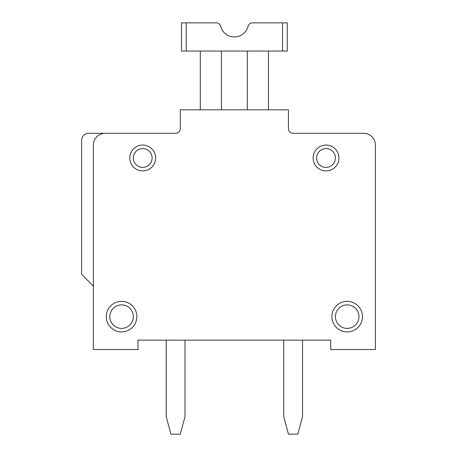 <?xml version="1.0" encoding="UTF-8"?>
<svg xmlns="http://www.w3.org/2000/svg" width="457" height="457" viewBox="0 0 457 457"><rect width="100%" height="100%" fill="white"/><g stroke="black" fill="none" stroke-linecap="round" stroke-linejoin="round"><path stroke-width="0.69" d="M375.391 349.542L330.737 349.542L330.737 340.139L138.014 340.139L166.217 340.139L138.014 340.139L138.014 349.542L93.359 349.542L93.359 145.063A11.751 11.751 0 0 1 105.11 133.313L175.619 133.313A4.701 4.701 0 0 0 180.321 128.611A4.701 4.701 0 0 1 175.619 133.313L88.658 133.313L175.619 133.313A4.701 4.701 0 0 0 180.321 128.611L180.321 109.811L288.43 109.811L288.43 128.611A4.701 4.701 0 0 0 293.131 133.313L363.641 133.313A11.751 11.751 0 0 1 375.391 145.063L375.391 349.542L375.391 145.063M283.734 340.139L185.022 340.139L283.734 340.139L283.734 416.607L288.43 434.15L297.833 434.15L302.534 416.607L302.534 340.139M220.72 26.375A4.701 4.701 0 0 0 216.172 22.85L181.492 22.85L181.492 51.053L287.259 51.053L287.259 22.85L252.578 22.85A4.701 4.701 0 0 0 248.031 26.375A14.104 14.104 0 0 1 220.72 26.375A14.104 14.104 0 0 0 248.031 26.375M293.131 133.313A4.701 4.701 0 0 1 288.43 128.611A4.701 4.701 0 0 0 293.131 133.313L363.641 133.313M81.609 165.56L81.609 140.362A7.049 7.049 0 0 1 88.658 133.313L105.11 133.313M247.3 109.811L247.3 51.053M185.022 340.139L185.022 416.607L180.321 434.15L170.918 434.15L166.217 416.607L166.217 340.139M268.453 51.053L268.453 109.811M282.557 51.053L282.557 22.85L252.578 22.85M221.451 51.053L221.451 109.811M200.297 51.053L200.297 109.811M136.837 316.638A15.275 15.275 0 0 0 113.924 303.408A15.275 15.275 0 0 0 113.924 329.868A15.275 15.275 0 0 0 136.837 316.638A15.275 15.275 0 0 0 113.924 303.408A15.275 15.275 0 0 0 113.924 329.868A15.275 15.275 0 0 0 136.837 316.638A15.275 15.275 0 0 0 113.924 303.408A15.275 15.275 0 0 0 113.924 329.868A15.275 15.275 0 0 0 136.837 316.638M362.464 316.638A15.275 15.275 0 0 0 339.551 303.408A15.275 15.275 0 0 0 339.551 329.868A15.275 15.275 0 0 0 362.464 316.638A15.275 15.275 0 0 0 339.551 303.408A15.275 15.275 0 0 0 339.551 329.868A15.275 15.275 0 0 0 362.464 316.638A15.275 15.275 0 0 0 339.551 303.408A15.275 15.275 0 0 0 339.551 329.868A15.275 15.275 0 0 0 362.464 316.638M81.609 140.362L81.609 274.331L93.359 286.082M338.963 157.991A12.927 12.927 0 0 0 319.574 146.794A12.927 12.927 0 0 0 319.574 169.187A12.927 12.927 0 0 0 338.963 157.991A12.927 12.927 0 0 0 319.574 146.794A12.927 12.927 0 0 0 319.574 169.187A12.927 12.927 0 0 0 338.963 157.991M155.643 157.991A12.927 12.927 0 0 0 136.249 146.794A12.927 12.927 0 0 0 136.249 169.187A12.927 12.927 0 0 0 155.643 157.991M152.118 157.991A9.403 9.403 0 0 0 138.014 149.85A9.403 9.403 0 0 0 138.014 166.131A9.403 9.403 0 0 0 152.118 157.991M186.193 51.053L186.193 22.85M358.939 316.638A11.751 11.751 0 0 0 341.316 306.458A11.751 11.751 0 0 0 341.316 326.812A11.751 11.751 0 0 0 358.939 316.638M133.313 316.638A11.751 11.751 0 0 0 115.684 306.458A11.751 11.751 0 0 0 115.684 326.812A11.751 11.751 0 0 0 133.313 316.638M335.438 157.991A9.403 9.403 0 0 0 321.334 149.85A9.403 9.403 0 0 0 321.334 166.131A9.403 9.403 0 0 0 335.438 157.991"/></g></svg>

